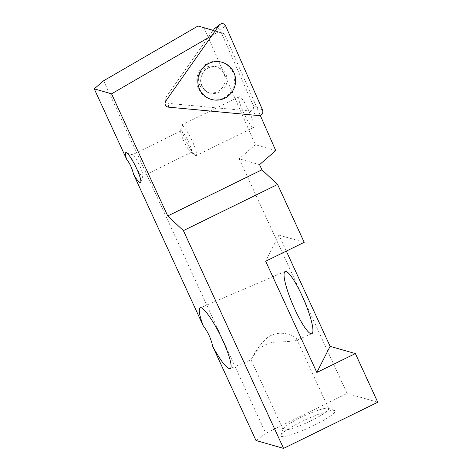 <?xml version="1.0" encoding="UTF-8"?>
<svg xmlns="http://www.w3.org/2000/svg" width="472" height="472" viewBox="0 0 472 472"><rect width="100%" height="100%" fill="white"/><g stroke="black" fill="none" stroke-linecap="round" stroke-linejoin="round"><path stroke-width="0.35" stroke-dasharray="2.36 1.77" d="M214.53 28.615C216.878 27.252 218.76 27.736 220.182 30.078L253.305 105.527C254.054 108.802 252.78 110.607 249.487 110.95L168.557 103.38C166.398 102.984 165.271 101.675 165.182 99.462L165.914 97.356L213.716 29.471M219.633 68.422A13.535 13.204 -74 0 1 223.734 85.261A13.535 13.204 -74 0 1 208.128 92.471A13.535 13.204 -74 0 1 199.166 75.821A13.535 13.204 -74 0 1 215.592 66.446A13.535 13.204 -74 0 1 219.633 68.422M226.808 64.794A19.334 18.862 -74 0 1 232.661 88.848A19.334 18.862 -74 0 1 210.37 99.15A19.334 18.862 -74 0 1 197.567 75.361A19.334 18.862 -74 0 1 221.032 61.974A19.334 18.862 -74 0 1 226.808 64.794M304.21 242.337L278.946 235.097L286.309 251.11M377.753 402.238L347.109 393.453L265.76 433.32L255.977 440.494M259.553 164.657L239.186 158.816L347.109 393.453M211.816 35.671L218.418 31.842L224.471 33.825L260.302 115.439M213.12 30.32L218.418 31.842M253.134 127.458C249.216 127.027 235.805 97.492 239.21 96.801L239.664 96.784C243.582 97.214 256.992 126.75 253.588 127.44L253.134 127.458M275.731 150.568L255.358 144.733L239.186 158.816M224.471 33.825L204.099 27.984L255.358 144.733M314.234 425.266A29.913 4.348 155.3 0 1 280.763 435.237A29.913 4.348 155.3 0 1 306.092 419.502A29.913 4.348 155.3 0 1 334.524 410.51A29.913 4.348 155.3 0 1 314.234 425.266M103.604 80.771L265.76 433.32M204.099 27.984L198.045 26.001M278.946 235.097L265.677 261.222M275.093 342.1C284.876 341.846 291.714 341.356 295.62 340.637L296.617 338.884C295.242 335.934 279.383 328.565 267.506 337.622C257.222 346.035 251.275 360.095 250.998 359.735C251.004 360.236 258.444 343.291 275.093 342.1M311.213 420.629A25.081 3.646 -24.7 0 0 328.695 408.628A25.081 3.646 -24.7 0 0 328.223 408.256A25.081 3.646 -24.7 0 0 304.387 415.797A25.081 3.646 -24.7 0 0 283.153 428.989A25.081 3.646 -24.7 0 0 283.129 429.591A25.081 3.646 -24.7 0 0 311.213 420.629M181.803 125.145A16.921 2.791 63.9 0 1 191.844 140.249A16.921 2.791 63.9 0 1 196.24 155.542A16.921 2.791 63.9 0 1 195.792 155.559A16.921 2.791 63.9 0 1 195.196 155.247A16.921 2.791 63.9 0 1 186.287 141.576A16.921 2.791 63.9 0 1 180.941 126.166A16.921 2.791 63.9 0 1 181.348 125.157A16.921 2.791 63.9 0 1 181.803 125.145M191.136 152.297A11.888 1.959 63.9 0 1 190.718 152.078A11.888 1.959 63.9 0 1 183.708 140.892A11.888 1.959 63.9 0 1 180.705 131.647A11.888 1.959 63.9 0 1 180.988 130.939A11.888 1.959 63.9 0 1 187.98 140.75A11.888 1.959 63.9 0 1 191.455 152.285A11.888 1.959 63.9 0 1 191.136 152.297M134.904 164.811A11.888 1.959 63.9 0 1 132.791 159.583A11.888 1.959 63.9 0 1 132.19 154.857A11.888 1.959 63.9 0 1 132.555 154.863A11.888 1.959 63.9 0 1 139.181 164.669A11.888 1.959 63.9 0 1 142.868 175.908A11.888 1.959 63.9 0 1 142.65 176.203A11.888 1.959 63.9 0 1 134.904 164.811M249.487 110.95L258.821 115.593M168.38 107.138L168.557 103.38M165.914 97.356L165.731 101.114M220.182 30.078L225.616 25.854M262.638 110.171L253.305 105.527M221.604 68.989A13.535 13.204 106 0 0 217.562 67.012A13.535 13.204 106 0 0 201.957 74.222A13.535 13.204 106 0 0 206.057 91.061A13.535 13.204 106 0 0 210.099 93.037A13.535 13.204 106 0 0 225.704 85.821A13.535 13.204 106 0 0 221.604 68.989M208.128 92.471L210.099 93.037C204.376 91.786 199.084 84.476 201.385 76.375C204.559 68.652 209.952 65.531 217.562 67.012L215.592 66.446M165.188 99.403L165.005 103.161M222.052 62.263L221.032 61.974M211.397 99.439L210.37 99.15M285.176 271.488L200.211 307.856M311.803 333.71L295.62 340.637M283.129 429.591L250.998 359.735L230.13 368.661M328.695 408.628L296.617 338.884M283.153 428.989L280.763 435.237M328.223 408.256L334.524 410.51M239.21 96.801L181.348 125.157M253.588 127.44L196.24 155.542M190.718 152.078L195.196 155.247M180.705 131.647L180.941 126.166M180.988 130.939L132.19 154.857M191.455 152.285L142.65 176.203M132.555 154.863L126.295 152.621M142.868 175.908L140.803 182.227"/><path stroke-width="0.71" d="M219.155 25.246L219.97 24.391C222.318 23.028 224.2 23.511 225.616 25.854L262.638 110.171C263.382 113.451 262.113 115.256 258.821 115.593L168.38 107.138C166.215 106.737 165.088 105.433 165.005 103.22L165.731 101.114L219.155 25.246L214.53 28.615M227.828 65.089A19.334 18.862 -74 0 1 233.687 89.137A19.334 18.862 -74 0 1 211.397 99.439A19.334 18.862 -74 0 1 198.588 75.656A19.334 18.862 -74 0 1 222.052 62.263A19.334 18.862 -74 0 1 227.828 65.089M286.309 251.11L330.111 346.33L316.836 372.461L355.369 353.575L330.111 346.33M355.369 353.575L377.753 402.238L283.566 448.4L183.396 230.619L277.589 184.458L261.925 169.802L259.553 164.657L275.731 150.568L260.302 115.439M277.589 184.458L304.21 242.337L265.677 261.222L316.836 372.461M211.816 35.671L111.551 93.822L94.247 88.86L103.604 80.771L198.045 26.001L213.12 30.32M283.566 448.4L255.977 440.494L212.783 346.578C220.99 361.399 226.772 368.762 230.13 368.661C232.873 367.776 229.569 355.091 222.778 340.442C214.648 322.541 203.196 306.009 200.211 307.856C198.305 309.207 199.32 315.202 203.249 325.845L133.511 174.233A16.721 2.755 -116.1 0 0 140.803 182.227A16.721 2.755 -116.1 0 0 135.611 166.415A16.721 2.755 -116.1 0 0 126.295 152.621A16.721 2.755 -116.1 0 0 126.632 159.265L94.247 88.86M111.551 93.822L167.731 215.958L183.396 230.619M167.731 215.958L261.925 169.802M294.959 309.549A33.837 6.047 66.8 0 0 311.803 333.71A33.837 6.047 66.8 0 0 304.051 300.221A33.837 6.047 66.8 0 0 285.176 271.488A33.837 6.047 66.8 0 0 294.959 309.549M212.783 346.578C211.019 338.63 207.839 331.716 203.249 325.845M126.632 159.265C129.918 163.536 132.207 168.522 133.511 174.233M214.483 28.656L219.917 24.432"/></g></svg>
